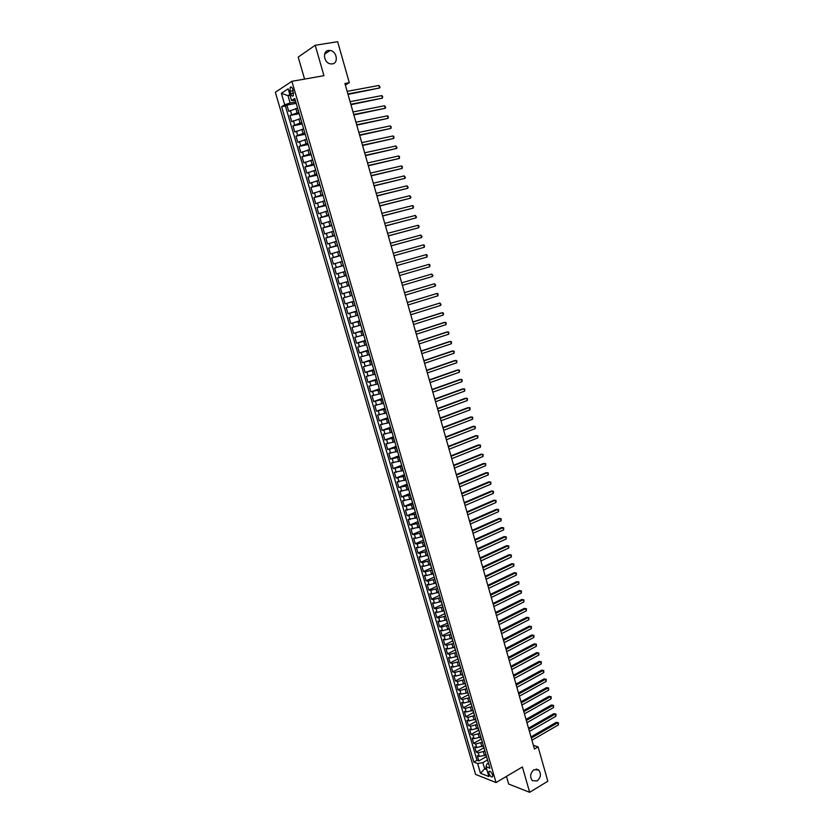 <?xml version="1.0" encoding="UTF-8"?>
<svg xmlns="http://www.w3.org/2000/svg" width="834" height="834" viewBox="0 0 834 834"><rect width="100%" height="100%" fill="white"/><g stroke="black" fill="none" stroke-linecap="round" stroke-linejoin="round"><path stroke-width="1.25" d="M533.937 769.719L538.618 769.959C541.422 773.775 540.932 777.434 537.148 780.947L532.426 780.707C529.642 776.861 530.153 773.201 533.937 769.719M328.492 50.436L330.17 50.447C336.863 51.208 338.781 63.175 332.339 63.905L330.525 63.884C323.873 63.04 322.06 51.114 328.492 50.436M492.56 774.817C491.299 771.888 490.09 770.793 488.912 771.554L488.953 773.42C490.204 776.35 491.414 777.444 492.592 776.683L492.56 774.817M506.467 776.381L508.688 784.054L529.653 792.3L547.844 781.218L538.086 746.889L533.385 745.315M275.335 92.261L475.578 774.411L496.063 782.553L291.9 81.315L275.335 92.261M291.9 81.315L323.946 75.685L315.21 45.276L298.207 57.087L304.577 79.084M297.321 108.243L288.741 111.318L286.917 105.094L296.185 103.353M298.801 112.35L289.951 115.467L299.197 113.685M289.951 115.467L291.764 121.681L300.355 118.636M303.378 129.009L294.798 132.012L292.984 125.819L302.2 123.985M306.391 139.361L297.811 142.322L295.997 136.14L305.192 134.264M309.404 149.682L300.813 152.612L299.01 146.44L308.184 144.522M312.396 159.972L303.816 162.87L302.023 156.719L311.165 154.749M315.388 170.24L306.818 173.097L305.015 166.956L314.137 164.955M318.379 180.478L309.8 183.303L308.007 177.183L317.097 175.13M321.351 190.705L312.781 193.488L310.988 187.379L320.058 185.284M324.322 200.89L315.752 203.642L313.97 197.554L323.008 195.406M327.282 211.054L318.713 213.765L316.941 207.697L325.948 205.508M330.243 221.198L321.674 223.877L319.902 217.81L328.888 215.579M333.193 231.31L324.624 233.958L322.852 227.911L331.817 225.628M336.133 241.401L327.564 244.008L325.802 237.982L334.736 235.657M339.063 251.461L330.493 254.036L328.732 248.021L337.655 245.655M341.992 261.511L333.423 264.044L331.671 258.04L340.564 255.631M344.911 271.519L336.342 274.021L334.59 268.037L343.462 265.587M347.82 281.506L339.261 283.977L337.509 278.003L346.35 275.512M349.248 285.437L340.418 287.949L342.159 293.902L350.968 291.347M351.885 295.455L343.327 297.874L345.057 303.816L353.845 301.21M354.773 305.39L346.214 307.767L347.955 313.688L356.712 311.051M357.661 315.294L349.102 317.639L350.833 323.55L359.569 320.861M360.549 325.177L351.99 327.491L353.71 333.381L362.425 330.66M363.416 335.028L354.857 337.311L356.587 343.191L365.271 340.418M366.282 344.859L357.723 347.111L359.444 352.98L368.107 350.165M369.139 354.669L360.59 356.879L362.3 362.738L370.942 359.881M371.995 364.458L363.447 366.637L365.146 372.475L373.768 369.577M374.841 374.216L366.293 376.363L367.992 382.191L376.582 379.251M377.677 383.953L369.128 386.069L370.828 391.876L379.397 388.905M380.502 393.669L371.964 395.743L373.653 401.54L382.201 398.527M383.327 403.354L374.789 405.397L376.478 411.183L384.995 408.128M386.152 413.018L377.604 415.03L379.293 420.805L387.789 417.709M388.957 422.661L380.419 424.642L382.097 430.396L390.573 427.269M391.761 432.283L383.223 434.233L384.901 439.966L393.356 436.797M394.555 441.874L386.017 443.792L387.695 449.516L396.119 446.305M397.349 451.444L388.811 453.331L390.479 459.044L398.892 455.791M400.132 460.993L391.594 462.849L393.262 468.552L401.644 465.257M402.905 470.522L394.367 472.346L396.035 478.028L404.396 474.702M405.678 480.019L397.14 481.812L398.798 487.483L407.138 484.116M408.441 489.506L399.903 491.257L401.561 496.918L409.88 493.519M411.193 498.961L402.666 500.681L404.313 506.332L412.611 502.892M413.945 508.396L405.418 510.085L407.065 515.714L415.332 512.243M416.687 517.799L408.16 519.467L409.807 525.086L418.053 521.563M419.419 527.192L410.901 528.819L412.538 534.427L420.763 530.872M422.15 536.554L415.509 538.347L413.633 538.159L415.269 543.747L423.474 540.161M424.871 545.895L418.241 547.677L416.354 547.469L417.99 553.046L426.174 549.418M427.592 555.215L420.962 556.997L419.075 556.758L420.701 562.324L428.864 558.665M430.302 564.514L423.672 566.286L421.785 566.025L423.411 571.582L431.553 567.881M433.002 573.792L426.382 575.554L424.485 575.272L426.111 580.808L434.233 577.076M435.702 583.049L429.093 584.801L427.185 584.498L428.801 590.024L436.901 586.25M438.392 592.276L431.783 594.027L429.885 593.704L431.491 599.208L439.57 595.403M441.071 601.491L434.483 603.232L432.565 602.878L434.17 608.382L442.124 604.587M443.751 610.676L437.162 612.417L435.244 612.041L436.849 617.525L444.678 613.741M446.419 619.839L439.841 621.58L437.923 621.174L439.518 626.647L447.67 623.186M449.088 628.992L442.51 630.712L440.581 630.296L442.187 635.748L449.943 631.911M451.747 638.114L445.179 639.834L443.25 639.386L444.845 644.828L452.581 640.96M454.405 647.215L447.837 648.925L445.898 648.456L447.493 653.887L455.208 649.988M457.042 656.295L450.485 657.995L448.546 657.505L450.131 662.926L457.835 658.985M459.69 665.344L453.133 667.054L451.194 666.533L452.779 671.943L460.451 667.971M462.317 674.383L455.781 676.082L453.832 675.54L455.406 680.94L463.058 676.937M464.945 683.4L458.408 685.089L456.459 684.526L458.033 689.916L465.664 685.871M467.957 692.804L461.035 694.076L459.075 693.492L460.649 698.861L468.27 694.795M470.188 701.363L463.662 703.052L461.692 702.436L463.266 707.795L470.866 703.698M472.815 710.307L466.279 711.996L464.309 711.36L465.872 716.708L473.451 712.57M475.453 719.221L468.885 720.92L466.915 720.263L468.468 725.601L476.026 721.431M478.091 728.103L471.491 729.823L469.511 729.145L471.064 734.462L478.601 730.261M480.749 736.954L474.087 738.705L472.107 738.007L473.66 743.313L481.176 739.08M483.71 746.889L483.397 745.794L476.673 747.566L474.692 746.847L476.245 752.143L483.741 747.879M345.359 85.068L349.31 82.702L344.911 83.504L534.448 749.026L538.086 746.889M290.013 91.302L290.691 93.637C291.504 95.868 292.39 96.577 293.339 95.754L292.849 89.467C292.036 87.236 291.149 86.528 290.201 87.341L290.013 91.302L293.214 90.718M488.463 763.183L486.837 764.132L486.013 766.738L489.933 768.239L294.767 98.475L291.556 100.487L295.382 100.58M486.013 766.738L488.88 776.548L480.467 773.243L477.632 763.537L473.827 762.078L281.611 106.731L284.717 104.792L281.339 93.283L288.157 88.842L291.556 100.487M484.94 751.1L478.226 752.873L476.245 752.143M485.972 754.634L484.481 755.489L483.449 751.955M482.365 742.239L475.641 744.022L473.66 743.313M479.779 733.367L473.045 735.15L471.064 734.462M477.184 724.475L470.449 726.268L468.468 725.601M474.588 715.551L467.843 717.355L465.872 716.708M471.981 706.617L465.226 708.42L463.266 707.795M469.365 697.662L462.609 699.465L460.649 698.861M466.748 688.676L459.982 690.489L458.033 689.916M464.131 679.679L457.355 681.493L455.406 680.94M461.494 670.651L454.718 672.475L452.779 671.943M458.867 661.612L452.08 663.437L450.131 662.926M456.219 652.542L449.432 654.377L447.493 653.887M453.571 643.452L446.774 645.287L444.845 644.828M450.923 634.351L444.115 636.186L442.187 635.748M448.254 625.219L441.447 627.064L439.518 626.647M445.596 616.065L438.767 617.911L436.849 617.525M442.917 606.891L436.088 608.747L434.17 608.382M440.237 597.697L433.399 599.552L431.491 599.208M437.558 588.481L430.709 590.347L428.801 590.024M434.858 579.234L428.009 581.11L426.111 580.808M432.158 569.976L425.298 571.853L423.411 571.582M429.458 560.698L422.588 562.575L420.701 562.324M426.747 551.389L419.867 553.276L417.99 553.046M424.026 542.058L417.146 543.945L415.269 543.747M421.306 532.707L414.415 534.604L412.538 534.427M418.574 523.335L409.807 525.086M415.832 513.942L407.065 515.714M413.091 504.518L404.313 506.332M410.338 495.083L401.561 496.918M407.576 485.617L398.798 487.483M404.813 476.131L396.035 478.028M402.04 466.613L393.262 468.552M399.267 457.084L390.479 459.044M396.484 447.524L387.695 449.516M393.69 437.944L384.901 439.966M390.885 428.342L382.097 430.396M388.081 418.72L379.293 420.805M385.266 409.067L376.478 411.183M382.452 399.392L373.653 401.54M379.626 389.697L370.828 391.876M376.791 379.97L367.992 382.191M373.955 370.233L365.146 372.475M371.109 360.465L362.3 362.738M368.253 350.666L359.444 352.98M365.396 340.856L356.587 343.191M362.529 331.015L353.71 333.381M359.652 321.142L350.833 323.55M356.764 311.259L347.955 313.688M353.877 301.335L345.057 303.816M350.978 291.4L342.159 293.902M346.329 275.449L344.619 275.929L343.452 271.926M343.42 265.441L341.7 265.921L340.533 261.907M340.501 255.412L338.771 255.882L337.603 251.858M337.572 245.363L335.841 245.822L334.663 241.787M334.632 235.282L332.902 235.73L331.724 231.685M331.682 225.18L329.951 225.618L328.773 221.563M328.732 215.047L326.991 215.485L325.813 211.419M325.771 204.893L324.03 205.32L322.841 201.244M322.81 194.718L321.059 195.135L319.87 191.049M319.839 184.512L318.077 184.919L316.889 180.822M316.857 174.285L315.096 174.681L313.897 170.574M313.865 164.027L312.104 164.413L310.905 160.295M310.863 153.737L309.101 154.123L307.892 149.995M307.861 143.427L306.088 143.802L304.879 139.664M304.848 133.096L303.076 133.461L301.866 129.312M301.835 122.734L300.052 123.088L298.833 118.939M286.917 105.094L285.426 106.022L476.996 760.264L478.82 760.952L486.295 756.657M484.481 755.489L479.258 756.407L477.267 755.667L478.82 760.952M337.509 278.003L344.619 275.929M334.59 268.037L341.7 265.921M331.671 258.04L338.771 255.882M328.732 248.021L335.841 245.822M325.802 237.982L332.902 235.73M322.852 227.911L329.951 225.618M319.902 217.81L326.991 215.485M316.941 207.697L324.03 205.32M313.97 197.554L321.059 195.135M310.988 187.379L318.077 184.919M308.007 177.183L315.096 174.681M305.015 166.956L312.104 164.413M302.023 156.719L309.101 154.123M299.01 146.44L306.088 143.802M295.997 136.14L303.076 133.461M292.984 125.819L300.052 123.088M297.029 106.252L298.061 110.755M290.034 95.285L288.011 95.66L290.149 102.989L284.717 104.792M295.768 101.936L290.149 102.989M315.21 45.276L337.655 41.7L349.31 82.702M529.653 792.3L522.386 766.957L496.063 782.553M289.815 94.503L288.011 95.66L281.339 93.283M486.337 767.833L484.658 768.812L486.868 769.657M487.515 759.93L482.855 762.62L484.658 768.812L480.467 773.243M285.426 106.022L281.611 106.731M300.094 116.77L301.314 120.961M303.149 127.258L304.368 131.438M306.203 137.714L307.412 141.895M309.237 148.15L310.457 152.32M312.27 158.554L313.48 162.713M315.294 168.937L316.503 173.086M318.317 179.289L319.516 183.428M321.319 189.62L322.529 193.749M324.322 199.92L325.521 204.038M327.324 210.199L328.513 214.296M330.306 220.447L331.505 224.544M333.287 230.674L334.476 234.75M336.258 240.87L337.447 244.946M339.219 251.044L340.408 255.1M342.18 261.188L343.358 265.243M345.13 271.311L346.047 275.439M348.07 281.412L348.987 285.509M350.749 291.546L352.177 295.497M353.668 301.574L355.107 305.536M356.587 311.582L358.015 315.544M359.496 321.57L360.924 325.531M362.394 331.525L363.832 335.487M365.292 341.46L366.731 345.432M368.18 351.364L369.618 355.336M371.057 361.258L372.496 365.229M373.934 371.109L375.373 375.091M376.801 380.95L378.24 384.922M379.658 390.76L381.096 394.743M382.514 400.549L383.953 404.532M385.36 410.307L386.799 414.289M388.196 420.044L389.634 424.037M391.031 429.76L392.46 433.753M393.846 439.455L395.285 443.438M396.671 449.119L398.11 453.112M399.476 458.763L400.914 462.755M402.28 468.385L403.719 472.378M405.074 477.976L406.523 481.979M407.868 487.546L409.306 491.549M410.651 497.106L412.09 501.098M413.758 506.822L413.601 506.28M413.424 506.624L414.863 510.627M416.531 516.34L416.364 515.777M416.197 516.131L417.636 520.135M419.293 525.827L419.127 525.243M418.96 525.608L420.399 529.621M422.056 535.292L421.879 534.688M421.712 535.063L423.161 539.077M424.808 544.738L424.621 544.112M424.464 544.498L425.903 548.511M427.55 554.162L427.362 553.515M427.206 553.912L428.655 557.925M430.292 563.565L430.094 562.887M429.948 563.304L431.387 567.318M433.023 572.937L432.825 572.249M432.679 572.666L434.118 576.68M435.755 582.299L435.546 581.579M435.4 582.007L436.839 586.031M438.465 591.629L438.257 590.889M438.111 591.327L439.56 595.351M441.186 600.939L440.957 600.178M440.821 600.626L442.27 604.65M443.886 610.217L443.657 609.435M443.532 609.904L444.97 613.928M446.586 619.485L446.357 618.682M449.286 628.732L449.046 627.898M448.911 628.388L450.36 632.422M451.965 637.947L451.726 637.103M451.601 637.593L453.039 641.627M454.645 647.142L454.394 646.277M454.28 646.788L455.718 650.822M457.324 656.316L457.063 655.43M456.949 655.951L458.387 659.986M459.993 665.469L459.722 664.562M459.607 665.094L461.056 669.129M462.651 674.602L462.38 673.674M462.265 674.216L463.714 678.25M465.309 683.713L465.028 682.765M464.924 683.317L466.362 687.352M469.01 696.432L467.676 691.834M470.595 701.874L470.303 700.883M470.209 701.446L471.648 705.491M473.232 710.922L472.941 709.911M472.836 710.485L474.285 714.529M475.86 719.94L475.557 718.908M475.463 719.502L476.912 723.547M478.487 728.947L478.184 727.894M478.091 728.489L479.529 732.544M481.103 737.923L480.791 736.86M480.707 737.464L482.146 741.509M483.313 746.409L484.752 750.464M486.316 755.823L485.993 754.718M476.996 760.264L473.827 762.078M477.632 763.537L482.855 762.62M485.909 755.343L487.358 759.399M348.018 94.398L379.574 88.008L347.882 93.94M378.865 85.464L380.085 87.257L379.574 88.008L378.865 85.464L347.152 91.365M350.947 104.677L382.42 98.141L350.822 104.25M381.711 95.618L382.639 96.369L382.42 98.141L381.711 95.618L350.092 101.675M353.866 114.925L385.256 108.264L353.752 114.519M384.547 105.73L385.756 107.482L385.256 108.264L384.547 105.73L353.022 111.954M356.775 125.152L388.091 118.345L356.671 124.777M387.383 115.832L388.31 116.562L388.091 118.345L387.383 115.832L355.941 122.212M359.673 135.348L390.917 128.415L359.579 134.993M390.208 125.903L391.125 126.612L390.917 128.415L390.208 125.903L358.849 132.439M362.571 145.523L393.742 138.454L362.488 145.199M393.033 135.942L393.94 136.651L393.742 138.454L393.033 135.942L361.758 142.645M365.469 155.666L396.546 148.462L365.375 155.374M395.848 145.971L397.036 147.66L396.546 148.462L395.848 145.971L364.656 152.831M368.347 165.789L399.35 158.46L368.274 165.518M398.652 155.958L399.559 156.646L399.35 158.46L398.652 155.958L367.544 162.984M371.224 175.88L402.155 168.426L371.151 175.64M401.456 165.935L402.353 166.602L402.155 168.426L401.456 165.935L370.432 173.118M374.091 185.951L404.938 178.361L374.028 185.742M404.24 175.88L405.418 177.527L404.938 178.361L404.24 175.88L373.309 183.219M376.947 196L407.722 188.286L376.895 195.813M407.034 185.805L408.201 187.431L407.722 188.286L407.034 185.805L376.186 193.3M379.804 206.029L410.505 198.179L379.762 205.862M409.807 195.709L410.974 197.324L410.505 198.179L409.807 195.709L379.043 203.35M382.65 216.027L413.278 208.052L382.618 215.881M412.58 205.581L413.466 206.196L413.278 208.052L412.58 205.581L381.899 213.379M385.496 225.993L416.041 217.893L385.464 225.878M415.353 215.433L416.5 217.017L416.041 217.893L415.353 215.433L384.755 223.387M388.331 235.949L418.793 227.713L388.3 235.855M418.105 225.263L418.981 225.847L418.793 227.713L418.105 225.263L387.591 233.364M391.156 245.863L421.545 237.513L391.136 245.811M420.857 235.063L422.004 236.616L421.545 237.513L420.857 235.063L390.427 243.32M393.971 255.767L424.287 247.281L393.961 255.736M423.609 244.842L424.464 245.405L424.287 247.281L423.609 244.842L393.252 253.255M426.341 254.599L427.206 255.152L427.029 257.039L396.786 265.629L427.029 257.039L426.341 254.599L396.077 263.158M429.76 266.765L429.927 264.868L429.072 264.336L398.892 273.031L429.072 264.336L429.76 266.765L399.59 275.512M432.481 276.471L432.919 275.533L431.803 274.042L401.686 282.872L431.803 274.042L432.481 276.471L402.405 285.364M404.5 292.734L434.524 283.727L435.202 286.145L405.199 295.184M404.48 292.671L434.524 283.727L435.64 285.207L435.202 286.145M407.294 302.544L437.235 293.391L437.913 295.799L407.993 304.994M407.273 302.461L437.235 293.391L438.069 293.891L437.913 295.799M410.078 312.333L439.935 303.034L440.613 305.442L410.776 314.772M410.047 312.218L439.935 303.034L441.05 304.483L440.613 305.442M412.861 322.091L442.635 312.646L443.313 315.043L413.56 324.53M412.82 321.966L441.301 312.927L443.469 313.125L443.313 315.043M415.634 331.828L445.335 322.237L446.002 324.634L416.322 334.257M415.593 331.671L443.99 322.508L446.159 322.706L446.002 324.634M418.397 341.544L448.014 331.807L448.692 334.205L419.095 343.973M418.345 341.367L446.68 332.057L448.838 332.266L448.692 334.205M421.16 351.239L450.704 341.356L451.371 343.744L421.848 353.658M421.107 351.031L449.359 341.586L451.517 341.804L451.371 343.744M423.912 360.903L453.373 350.885L454.04 353.262L424.6 363.322M423.849 360.674L452.028 351.093L454.186 351.312L454.04 353.262M426.664 370.546L456.042 360.382L456.709 362.759L427.342 372.954M426.591 370.296L454.686 360.58L456.855 360.799L456.709 362.759M429.395 380.168L458.7 369.869L459.367 372.235L430.083 382.566M429.322 379.897L457.345 370.046L459.513 370.275L459.367 372.235M432.137 389.77L461.358 379.324L462.015 381.68L432.815 392.168M432.054 389.468L460.003 379.48L462.161 379.72L462.015 381.68M434.858 399.34L464.006 388.759L464.663 391.115L435.546 401.727M434.764 399.017L462.641 388.905L464.809 389.134L464.663 391.115M437.579 408.889L466.644 398.172L467.311 400.518L438.257 411.277M437.485 408.545L465.289 398.298L467.447 398.537L467.311 400.518M440.289 418.418L469.281 407.555L469.938 409.901L440.967 420.795M440.185 418.053L467.916 407.67L470.074 407.92L469.938 409.901M443 427.925L471.908 416.927L472.565 419.262L443.678 430.302M442.885 427.529L470.543 417.021L472.701 417.271L472.565 419.262M445.7 437.412L474.536 426.268L475.192 428.603L446.378 439.779M445.585 436.995L473.159 426.351L475.317 426.612L475.192 428.603M448.4 446.868L477.152 435.598L477.809 437.923L449.067 449.234M448.275 446.43L475.776 435.65L477.934 435.921L477.809 437.923M451.079 456.302L479.769 444.897L480.415 447.222L451.757 458.658M450.954 455.844L478.382 444.939L480.54 445.21L480.415 447.222M453.769 465.716L482.375 454.176L483.022 456.49L454.436 468.072M453.623 465.236L480.989 454.196L483.136 454.478L483.022 456.49M456.438 475.109L484.971 463.433L485.617 465.747L457.105 477.455M456.292 474.609L483.584 463.443L485.732 463.725L485.617 465.747M459.107 484.481L487.567 472.669L488.213 474.973L459.774 486.816M458.961 483.949L486.17 472.659L488.328 472.951L488.213 474.973M461.765 493.832L490.152 481.885L490.799 484.179L462.432 496.167M461.609 493.28L488.755 481.854L490.903 482.146L490.799 484.179M464.423 503.152L492.727 491.07L493.374 493.374L465.091 505.477M464.257 502.579L491.341 491.038L493.488 491.33L493.374 493.374M467.071 512.462L495.302 500.244L495.949 502.537L467.738 514.776M466.904 511.857L493.905 500.192L496.053 500.494L495.949 502.537M469.719 521.74L497.877 509.397L498.513 511.68L470.376 524.054M469.542 521.114L496.47 509.324L498.617 509.626L498.513 511.68M472.357 530.997L500.431 518.519L501.078 520.802L473.014 533.312M472.169 530.351L499.034 518.435L501.182 518.748L501.078 520.802M474.984 540.234L502.996 527.63L503.632 529.903L475.641 542.538M474.796 539.567L501.588 527.526L503.726 527.839L503.632 529.903M477.611 549.45L505.54 536.71L506.175 538.983L478.268 551.743M477.413 548.762L504.132 536.596L506.28 536.919L506.175 538.983M480.228 558.644L508.083 545.78L508.719 548.042L480.884 560.938M480.03 557.936L506.676 545.644L508.813 545.968L508.719 548.042M482.834 567.808L510.627 554.819L511.263 557.081L483.491 570.102M482.636 567.089L509.209 554.673L511.357 555.006L511.263 557.081M485.44 576.961L513.16 563.847L513.786 566.098L486.097 579.244M485.232 576.211L511.742 563.68L513.88 564.013L513.786 566.098M488.046 586.094L515.683 572.843L516.319 575.095L488.693 588.366M487.827 585.322L514.265 572.666L516.402 573.01L516.319 575.095M490.642 595.195L518.206 581.83L518.831 584.071L491.289 597.467M490.413 594.402L516.788 581.632L518.925 581.976L518.831 584.071M493.228 604.285L520.718 590.785L521.354 593.026L493.874 606.547M492.988 603.472L519.301 590.576L521.438 590.92L521.354 593.026M495.803 613.344L523.231 599.719L523.856 601.96L496.449 615.607M495.573 612.51L521.803 599.49L523.94 599.854L523.856 601.96M498.378 622.383L525.733 608.643L526.358 610.863L499.024 624.645M498.138 621.528L524.305 608.393L526.442 608.757L526.358 610.863M524.305 608.393L526.442 608.757M500.953 631.411L528.235 617.535L528.86 619.756L501.588 633.663M500.702 630.535L526.796 617.285L528.933 617.65L528.86 619.756M526.796 617.285L528.933 617.65M503.517 640.408L530.726 626.417L531.341 628.638L504.153 642.66M503.256 639.511L529.288 626.146L531.425 626.511L531.341 628.638M529.288 626.146L531.425 626.511M506.071 649.384L533.207 635.268L533.833 637.489L506.707 651.625M505.811 648.466L531.769 634.987L533.906 635.362L533.833 637.489M531.769 634.987L533.906 635.362M508.625 658.349L535.689 644.109L536.314 646.319L509.261 660.58M508.354 657.411L534.25 643.806L536.377 644.182L536.314 646.319M534.25 643.806L536.377 644.182M511.169 667.283L538.17 652.928L538.785 655.128L511.805 669.514M510.898 666.324L536.721 652.605L538.858 652.991L538.785 655.128M536.721 652.605L538.858 652.991M513.702 676.197L540.64 661.716L541.256 663.916L514.338 678.428M513.431 675.217L539.191 661.383L541.318 661.779L541.256 663.916M539.191 661.383L541.318 661.779M516.236 685.1L543.101 670.494L543.716 672.684L516.871 687.32M515.954 684.099L541.652 670.15L543.778 670.546L543.716 672.684M541.652 670.15L543.778 670.546M518.769 693.971L545.561 679.251L546.166 681.441L519.394 696.181M518.477 692.95L544.102 678.886L546.228 679.293L546.166 681.441M544.102 678.886L546.228 679.293M521.292 702.822L548.011 687.987L548.626 690.166L521.917 705.032M520.989 701.79L546.551 687.612L548.678 688.019L548.626 690.166M546.551 687.612L548.678 688.019M523.804 711.663L550.461 696.703L551.066 698.882L524.43 713.862M523.502 710.599L549.001 696.307L551.128 696.724L551.066 698.882M549.001 696.307L551.128 696.724M526.317 720.472L552.9 705.397L553.505 707.566L526.942 722.671M526.004 719.388L551.441 704.991L553.567 705.408L553.505 707.566M551.441 704.991L553.567 705.408M528.819 729.26L555.329 714.071L555.944 716.239L529.444 731.46M528.506 728.165L553.87 713.654L555.997 714.071L555.944 716.239M553.87 713.654L555.997 714.071M531.321 738.038L557.758 722.734L558.373 724.892L531.936 740.227M530.997 736.922L556.299 722.296L558.426 722.713L558.373 724.892M556.299 722.296L558.426 722.713M481.896 746.639L480.864 743.094M479.31 737.767L478.268 734.212M476.714 728.874L475.672 725.309M474.119 719.951L473.076 716.385M471.512 711.016L470.47 707.441M468.896 702.061L467.853 698.475M466.279 693.085L465.226 689.489M463.652 684.078L462.599 680.471M461.025 675.06L459.972 671.443M458.387 666.022L457.334 662.394M455.739 656.952L454.686 653.324M453.091 647.872L452.028 644.234M450.433 638.761L449.37 635.112M447.775 629.639L446.711 625.98M445.106 620.486L444.042 616.816M442.437 611.312L441.363 607.642M439.747 602.117L438.674 598.437M437.068 592.901L435.984 589.211M434.368 583.664L433.294 579.964M431.668 574.407L430.584 570.696M428.957 565.118L427.873 561.407M426.247 555.819L425.163 552.087M423.526 546.489L422.442 542.757M420.805 537.148L419.711 533.395M418.063 527.776L416.969 524.013M415.332 518.373L414.227 514.609M412.58 508.959L411.485 505.185M409.828 499.524L408.723 495.74M407.065 490.058L405.96 486.264M404.302 480.572L403.197 476.767M401.529 471.064L400.424 467.259M398.746 461.536L397.641 457.71M395.962 451.976L394.847 448.15M393.168 442.395L392.053 438.559M390.375 432.794L389.249 428.947M387.56 423.172L386.434 419.314M384.745 413.528L383.619 409.661M381.93 403.854L380.794 399.976M379.105 394.159L377.969 390.27M376.27 384.443L375.133 380.544M373.423 374.695L372.287 370.786M370.577 364.927L369.431 361.018M367.721 355.138L366.574 351.208M364.854 345.318L363.707 341.387M361.987 335.476L360.841 331.536M359.11 325.614L357.963 321.663M356.233 315.732L355.076 311.77M353.335 305.817L352.177 301.845M350.436 295.882L349.279 291.9M347.538 285.916L346.371 281.923M297.019 112.694L295.799 108.524M291.587 114.477L290.368 110.317M479.258 756.407L478.226 752.873M476.673 747.566L475.641 744.022M474.087 738.705L473.045 735.15M471.491 729.823L470.449 726.268M468.885 720.92L467.843 717.355M466.279 711.996L465.226 708.42M463.662 703.052L462.609 699.465M461.035 694.076L459.982 690.489M458.408 685.089L457.355 681.493M455.781 676.082L454.718 672.475M453.133 667.054L452.08 663.437M450.485 657.995L449.432 654.377M447.837 648.925L446.774 645.287M445.179 639.834L444.115 636.186M442.51 630.712L441.447 627.064M439.841 621.58L438.767 617.911M437.162 612.417L436.088 608.747M434.483 603.232L433.399 599.552M431.783 594.027L430.709 590.347M429.093 584.801L428.009 581.11M426.382 575.554L425.298 571.853M423.672 566.286L422.588 562.575M420.962 556.997L419.867 553.276M418.241 547.677L417.146 543.945M415.509 538.347L414.415 534.604M412.767 528.985L411.673 525.232M410.026 519.603L408.931 515.839M407.273 510.199L406.179 506.426M404.521 500.775L403.416 496.991M401.759 491.32L400.654 487.536M398.986 481.844L397.881 478.049M396.213 472.357L395.097 468.552M393.429 462.828L392.314 459.023M390.635 453.289L389.52 449.463M387.841 443.73L386.726 439.893M385.037 434.139L383.921 430.292M382.233 424.527L381.107 420.67M379.418 414.894L378.282 411.026M376.593 405.23L375.456 401.363M373.757 395.545L372.621 391.667M370.921 385.84L369.785 381.951M368.075 376.113L366.939 372.214M365.229 366.355L364.083 362.446M362.363 356.577L361.216 352.667M359.496 346.777L358.349 342.847M356.629 336.957L355.472 333.016M353.752 327.105L352.594 323.154M350.864 317.222L349.707 313.271M347.966 307.329L346.808 303.357M345.067 297.404L343.9 293.432M342.159 287.459L340.991 283.466M339.24 277.482L338.072 273.489M336.321 267.485L335.143 263.481M333.392 257.466L332.213 253.442M330.452 247.417L329.274 243.392M327.501 237.346L326.323 233.311M324.551 227.244L323.373 223.199M321.59 217.121L320.412 213.066M318.63 206.978L317.441 202.902M315.648 196.803L314.46 192.727M312.667 186.597L311.478 182.51M309.685 176.37L308.486 172.273M306.683 166.122L305.484 162.015M303.68 155.843L302.471 151.725M300.667 145.543L299.458 141.415M297.644 135.212L296.435 131.074M294.621 124.86L293.412 120.711M293.787 93.074L290.691 93.637M538.618 769.959L536.147 769.063M330.17 50.447L324.572 54.2M489.558 771.179L488.912 771.554M447.305 622.852L446.221 619.162M291.41 87.122L290.201 87.341"/></g></svg>
